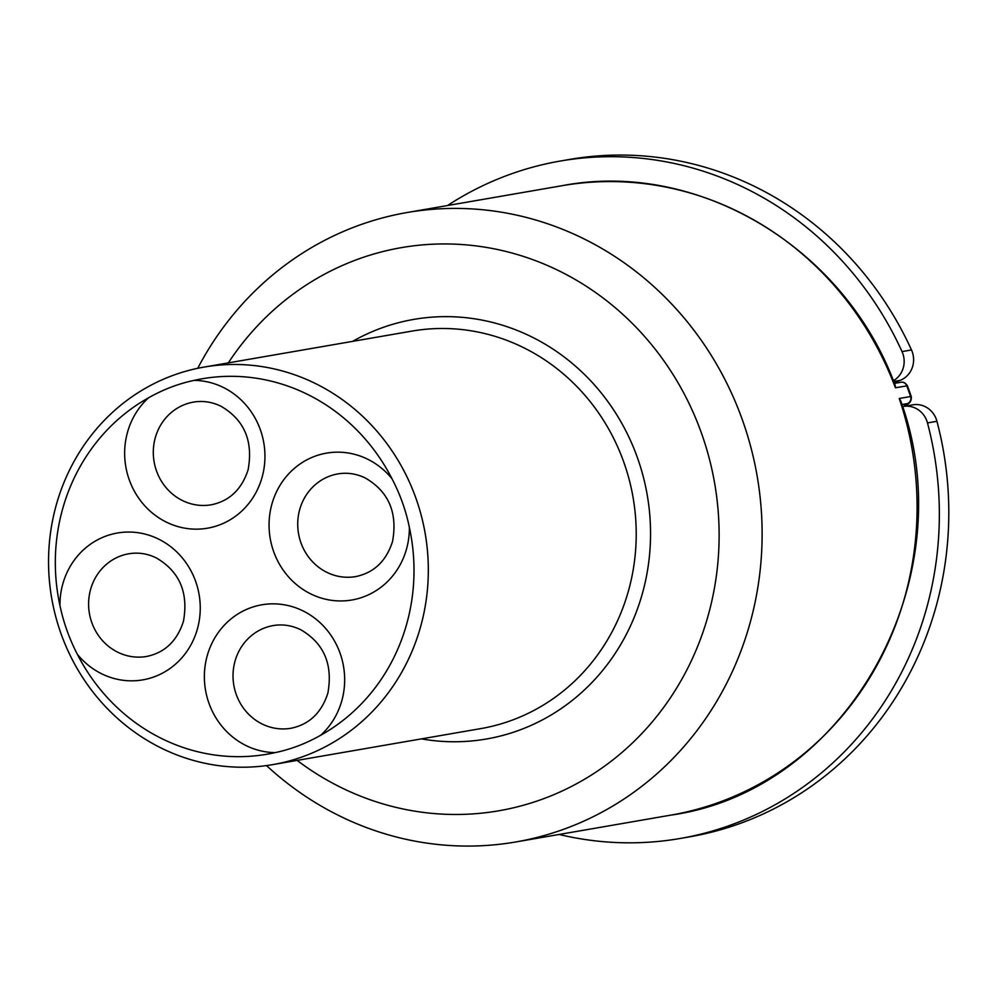 <?xml version="1.0" encoding="UTF-8"?>
<svg xmlns="http://www.w3.org/2000/svg" width="998" height="998" viewBox="0 0 998 998"><rect width="100%" height="100%" fill="white"/><g stroke="black" fill="none" stroke-linecap="round" stroke-linejoin="round"><path stroke-width="1.5" d="M895.418 387.76L895.181 385.315C844.994 247.803 697.964 159.48 561.961 185.715A319.372 300.086 80.2 0 1 895.418 387.76L907.432 385.802C905.523 382.87 903.34 381.685 900.882 382.259A5.601 5.264 -99.8 0 0 900.882 382.259A5.601 5.264 -99.8 0 1 906.758 385.802A319.372 300.086 80.2 0 1 910.575 396.518L899.235 398.489A319.372 300.086 80.2 0 1 670.905 815.116L515.929 841.938A319.372 300.086 -99.8 0 0 759.977 571.879A319.372 300.086 -99.8 0 0 584.379 239.071A319.372 300.086 -99.8 0 0 406.984 212.549A319.372 300.086 -99.8 0 0 197.741 368.287M907.444 385.789L911.286 396.53L910.575 396.518A5.601 5.264 -99.8 0 1 907.494 403.579L904.462 405.138A5.601 1.884 69.1 0 0 904.575 405.101A5.601 1.884 69.1 0 0 904.687 405.038M266.503 765.578A319.372 300.086 -99.8 0 0 338.534 815.416A319.372 300.086 -99.8 0 0 515.929 841.938M670.905 815.116C847.764 790.541 965.141 578.304 900.77 400.996L899.235 398.489M409.367 527.418C405.949 510.577 400.161 494.347 391.989 478.741A74.526 70.022 -99.8 0 0 367.888 459.317A74.526 70.022 -99.8 0 0 271.743 504.676A74.526 70.022 -99.8 0 0 329.827 600.06A74.526 70.022 -99.8 0 0 409.367 527.418A190.506 178.991 80.2 0 1 320.732 735.214A74.526 70.022 -99.8 0 0 303.192 610.988A74.526 70.022 -99.8 0 0 205.85 661.499A74.526 70.022 -99.8 0 0 275.174 752.617C291.054 749.273 306.236 743.473 320.732 735.214M275.174 752.617A190.506 178.991 80.2 0 1 77.32 654.251A74.526 70.022 -99.8 0 0 186.526 651.894A74.526 70.022 -99.8 0 0 158.782 539.194A74.526 70.022 -99.8 0 0 59.955 605.574C63.485 622.403 69.274 638.633 77.32 654.251M59.955 605.574A190.506 178.991 80.2 0 1 148.59 397.778A74.526 70.022 -99.8 0 0 149.164 510.24A74.526 70.022 -99.8 0 0 254.066 495.881A74.526 70.022 -99.8 0 0 223.477 387.523A74.526 70.022 -99.8 0 0 194.136 380.375C178.393 383.694 163.21 389.494 148.59 397.778M194.136 380.375A190.506 178.991 80.2 0 1 307.97 394.597A190.506 178.991 80.2 0 1 391.989 478.741M316.067 383.843A201.708 189.52 -99.8 0 0 204.029 367.089A201.708 189.52 -99.8 0 0 49.9 537.648A201.708 189.52 -99.8 0 0 160.803 747.851A201.708 189.52 -99.8 0 0 272.841 764.605A201.708 189.52 -99.8 0 0 426.969 594.035A201.708 189.52 -99.8 0 0 316.067 383.843M228.317 362.885A285.765 268.499 80.2 0 1 560.09 271.369A285.765 268.499 80.2 0 1 684.491 674.411A285.765 268.499 80.2 0 1 297.117 760.401M894.146 382.658L900.034 380.4A22.418 21.058 -99.8 0 0 911.486 349.949A336.189 315.879 -99.8 0 0 569.671 159.418L560.227 161.052A336.189 315.879 -99.8 0 0 447.541 205.526M893.372 380.725A22.418 21.058 -99.8 0 0 902.03 351.595A336.189 315.879 -99.8 0 0 560.227 161.052M559.142 834.465A336.189 315.879 -99.8 0 0 680.212 838.47L689.655 836.835A336.189 315.879 -99.8 0 0 936.935 421.281A22.418 21.058 -99.8 0 0 912.796 404.826L903.352 406.46A22.418 21.058 -99.8 0 0 902.566 406.61M680.212 838.47A336.189 315.879 -99.8 0 0 927.479 422.927A22.418 21.058 -99.8 0 0 903.352 406.46M901.918 404.539L907.494 403.579M904.462 405.138L904.575 405.101C909.452 404.24 911.685 401.383 911.274 396.518M355.662 576.595A52.108 48.964 80.2 0 1 308.195 556.522A52.108 48.964 80.2 0 1 302.007 502.992A52.108 48.964 80.2 0 1 337.885 473.9C347.279 472.316 356.486 473.713 365.468 478.079C388.721 491.665 397.74 512.81 392.538 541.502C386.189 561.175 373.888 572.864 355.662 576.595M211.239 504.801A52.108 48.964 80.2 0 1 163.784 484.729A52.108 48.964 80.2 0 1 157.584 431.198A52.108 48.964 80.2 0 1 193.475 402.107C202.868 400.522 212.063 401.907 221.057 406.286C244.298 419.871 253.33 441.004 248.128 469.696C241.766 489.369 229.478 501.071 211.239 504.801M146.544 656.472A52.108 48.964 80.2 0 1 99.089 636.4A52.108 48.964 80.2 0 1 92.889 582.869A52.108 48.964 80.2 0 1 128.779 553.778C138.173 552.193 147.367 553.578 156.362 557.957C179.615 571.542 188.634 592.675 183.432 621.367C177.083 641.04 164.782 652.742 146.544 656.472M290.967 728.266A52.108 48.964 80.2 0 1 243.5 708.193A52.108 48.964 80.2 0 1 237.312 654.663A52.108 48.964 80.2 0 1 273.19 625.584C282.584 623.987 291.79 625.384 300.785 629.75C324.026 643.336 333.045 664.481 327.855 693.173C321.493 712.846 309.193 724.536 290.967 728.266M204.029 367.089L411.937 331.099A201.708 189.52 80.2 0 1 633.081 497.54A201.708 189.52 80.2 0 1 480.737 728.615L272.841 764.605M421.406 738.882A212.923 200.049 -99.8 0 0 647.24 495.083A212.923 200.049 -99.8 0 0 352.606 341.366M911.486 349.949L902.03 351.595M900.034 380.4L893.684 381.498M936.935 421.281L927.479 422.927M894.433 383.382L900.907 382.259M561.961 185.715L406.984 212.549"/></g></svg>
